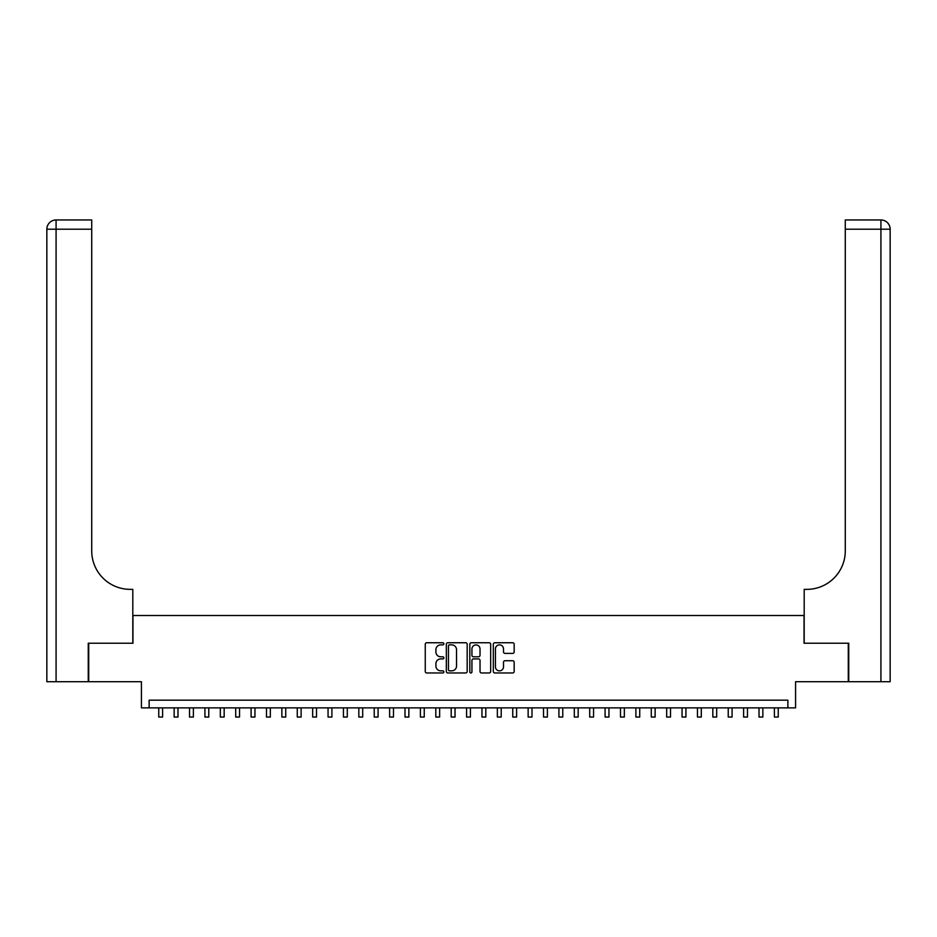 <?xml version="1.0" encoding="UTF-8"?>
<svg xmlns="http://www.w3.org/2000/svg" width="937" height="937" viewBox="0 0 937 937"><rect width="100%" height="100%" fill="white"/><g stroke="black" fill="none" stroke-linecap="round" stroke-linejoin="round"><path stroke-width="1.41" d="M443.869 643.801A1.054 1.054 0 0 0 442.814 642.747L426.768 642.747A1.511 1.511 0 0 0 425.257 644.258L425.257 671.454A1.511 1.511 0 0 0 426.768 672.965L442.814 672.965A1.054 1.054 0 0 0 443.869 671.899A1.054 1.054 0 0 0 442.814 670.845L440.741 670.845A4.837 4.837 0 0 1 435.904 666.008L435.904 663.747A4.837 4.837 0 0 1 440.741 658.91L442.814 658.91A1.054 1.054 0 0 0 443.869 657.856A1.054 1.054 0 0 0 442.814 656.802L440.741 656.802A4.837 4.837 0 0 1 435.904 651.965L435.904 649.692A4.837 4.837 0 0 1 440.741 644.867L442.814 644.867A1.054 1.054 0 0 0 443.869 643.801M512.656 653.394A1.511 1.511 0 0 0 514.167 651.883L514.167 644.258A1.511 1.511 0 0 0 512.656 642.747L494.83 642.747A1.511 1.511 0 0 0 493.319 644.258L493.319 671.454A1.511 1.511 0 0 0 494.83 672.965L512.656 672.965A1.511 1.511 0 0 0 514.167 671.454L514.167 662.236A1.511 1.511 0 0 0 512.656 660.726L505.02 660.726A1.511 1.511 0 0 0 503.509 662.236L503.509 666.804A4.041 4.041 0 0 1 499.468 670.845A4.041 4.041 0 0 1 495.427 666.804L495.427 648.908A4.041 4.041 0 0 1 499.468 644.867A4.041 4.041 0 0 1 503.509 648.908L503.509 651.883A1.511 1.511 0 0 0 505.02 653.394L512.656 653.394M787.876 707.88L795.572 707.88L795.572 681.714L848.29 681.714L848.29 643.227L804.04 643.227L804.04 615.527L132.96 615.527L132.96 643.227L88.71 643.227L88.71 681.714L141.428 681.714L141.428 707.88L787.876 707.88L787.876 700.185L149.124 700.185L149.124 707.88M467.176 644.258A1.511 1.511 0 0 0 465.666 642.747L447.839 642.747A1.511 1.511 0 0 0 446.328 644.258L446.328 671.454A1.511 1.511 0 0 0 447.839 672.965L465.666 672.965A1.511 1.511 0 0 0 467.176 671.454L467.176 644.258M471.334 642.747L489.161 642.747A1.511 1.511 0 0 1 490.672 644.258L490.672 671.454A1.511 1.511 0 0 1 489.161 672.965L481.536 672.965A1.511 1.511 0 0 1 480.025 671.454L480.025 660.421A1.511 1.511 0 0 0 478.514 658.91L473.443 658.91A1.511 1.511 0 0 0 471.932 660.421L471.932 671.899A1.054 1.054 0 0 1 470.878 672.965A1.054 1.054 0 0 1 469.824 671.899L469.824 644.258A1.511 1.511 0 0 1 471.334 642.747M449.502 644.867A1.054 1.054 0 0 0 448.448 645.921L448.448 669.791A1.054 1.054 0 0 0 449.502 670.845L451.693 670.845A4.837 4.837 0 0 0 456.53 666.008L456.53 649.692A4.837 4.837 0 0 0 451.693 644.867L449.502 644.867M480.025 648.978A4.041 4.041 0 0 0 475.973 644.937A4.041 4.041 0 0 0 471.932 648.978L471.932 655.291A1.511 1.511 0 0 0 473.443 656.802L478.514 656.802A1.511 1.511 0 0 0 480.025 655.291L480.025 648.978M158.751 707.88L158.751 717.039L162.593 717.039L162.593 707.88M88.254 643.227L132.808 643.227L132.808 589.361L130.196 589.361A38.476 38.476 0 0 1 91.721 550.886L91.721 229.202L56.079 229.202L56.079 681.714L88.254 681.714L88.254 643.227M56.079 681.714L46.85 681.714L46.85 229.202A9.229 9.229 0 0 1 56.079 219.961L91.721 219.961L91.721 229.202M46.85 589.361L46.85 229.202L56.079 229.202L56.079 219.961M130.196 589.361A38.476 38.476 0 0 1 91.721 550.886M848.746 643.227L804.192 643.227L804.192 589.361L806.804 589.361A38.476 38.476 0 0 0 845.279 550.886L845.279 219.961L880.921 219.961A9.229 9.229 0 0 1 890.15 229.202L890.15 681.714L848.746 681.714L848.746 643.227M806.804 589.361A38.476 38.476 0 0 0 845.279 550.886M174.141 707.88L174.141 717.039L177.983 717.039L177.983 707.88M189.532 707.88L189.532 717.039L193.373 717.039L193.373 707.88M204.922 707.88L204.922 717.039L208.764 717.039L208.764 707.88M220.312 707.88L220.312 717.039L224.166 717.039L224.166 707.88M235.702 707.88L235.702 717.039L239.556 717.039L239.556 707.88M251.093 707.88L251.093 717.039L254.946 717.039L254.946 707.88M266.483 707.88L266.483 717.039L270.336 717.039L270.336 707.88M281.873 707.88L281.873 717.039L285.726 717.039L285.726 707.88M297.275 707.88L297.275 717.039L301.117 717.039L301.117 707.88M312.665 707.88L312.665 717.039L316.507 717.039L316.507 707.88M328.055 707.88L328.055 717.039L331.897 717.039L331.897 707.88M343.446 707.88L343.446 717.039L347.287 717.039L347.287 707.88M358.836 707.88L358.836 717.039L362.689 717.039L362.689 707.88M374.226 707.88L374.226 717.039L378.079 717.039L378.079 707.88M389.616 707.88L389.616 717.039L393.47 717.039L393.47 707.88M405.007 707.88L405.007 717.039L408.86 717.039L408.86 707.88M420.397 707.88L420.397 717.039L424.25 717.039L424.25 707.88M435.799 707.88L435.799 717.039L439.64 717.039L439.64 707.88M451.189 707.88L451.189 717.039L455.031 717.039L455.031 707.88M466.579 707.88L466.579 717.039L470.421 717.039L470.421 707.88M481.969 707.88L481.969 717.039L485.811 717.039L485.811 707.88M497.36 707.88L497.36 717.039L501.201 717.039L501.201 707.88M512.75 707.88L512.75 717.039L516.603 717.039L516.603 707.88M528.14 707.88L528.14 717.039L531.993 717.039L531.993 707.88M543.53 707.88L543.53 717.039L547.384 717.039L547.384 707.88M558.92 707.88L558.92 717.039L562.774 717.039L562.774 707.88M574.311 707.88L574.311 717.039L578.164 717.039L578.164 707.88M589.713 707.88L589.713 717.039L593.554 717.039L593.554 707.88M605.103 707.88L605.103 717.039L608.945 717.039L608.945 707.88M620.493 707.88L620.493 717.039L624.335 717.039L624.335 707.88M635.883 707.88L635.883 717.039L639.725 717.039L639.725 707.88M651.274 707.88L651.274 717.039L655.127 717.039L655.127 707.88M666.664 707.88L666.664 717.039L670.517 717.039L670.517 707.88M682.054 707.88L682.054 717.039L685.907 717.039L685.907 707.88M697.444 707.88L697.444 717.039L701.298 717.039L701.298 707.88M712.834 707.88L712.834 717.039L716.688 717.039L716.688 707.88M728.236 707.88L728.236 717.039L732.078 717.039L732.078 707.88M743.627 707.88L743.627 717.039L747.468 717.039L747.468 707.88M759.017 707.88L759.017 717.039L762.859 717.039L762.859 707.88M774.407 707.88L774.407 717.039L778.249 717.039L778.249 707.88M880.921 681.714L880.921 229.202L845.279 229.202M880.921 219.961L880.921 229.202L890.15 229.202"/></g></svg>
